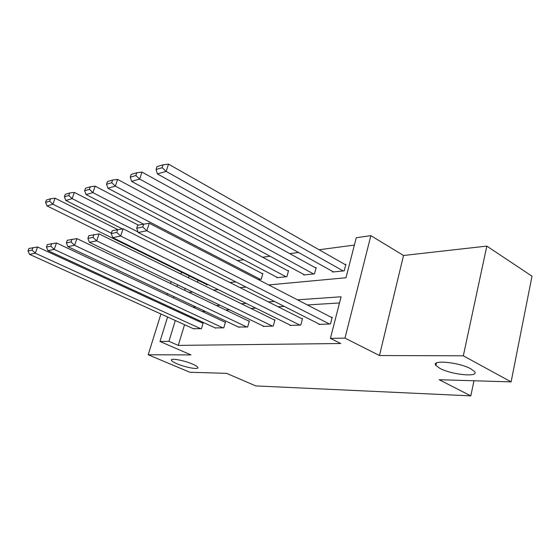<?xml version="1.0" encoding="UTF-8"?>
<svg xmlns="http://www.w3.org/2000/svg" width="560" height="560" viewBox="0 0 560 560"><rect width="100%" height="100%" fill="white"/><g stroke="black" fill="none" stroke-linecap="round" stroke-linejoin="round"><path stroke-width="0.84" d="M439.824 368.319L435.904 365.442C430.549 359.541 459.116 362.159 470.904 368.858L474.46 371.49C479.808 377.58 451.437 374.801 439.824 368.319M177.009 363.776C173.656 362.341 171.787 361.165 171.395 360.255C170.121 357.84 183.897 360.29 192.423 364.042C195.657 365.442 197.47 366.583 197.855 367.465C199.108 369.908 185.493 367.465 177.009 363.776M268.674 284.942L345.989 277.746L356.279 237.706L370.86 235.655L344.988 338.114L330.4 338.38L341.089 296.786L297.479 299.831M403.529 255.486L379.477 355.53L463.323 355.81L511.112 381.878L532 276.192L486.822 246.099L403.529 255.486L370.86 235.655M171.143 281.673L170.464 283.507M354.382 245.084L319.095 249.753M298.522 252.476L289.786 253.631M270.06 256.235L262.605 257.222M243.663 259.728L237.328 260.568M463.323 355.81L486.822 246.099M167.335 293.517L166.915 294.875M163.982 304.248L163.688 305.179M160.937 313.985L148.183 354.767L191.002 354.907L159.985 341.481L167.58 317.002M511.112 381.878L439.187 379.722L470.82 395.871L255.773 385.91L226.59 373.345L189.847 372.246L148.183 354.767M470.82 395.871L473.977 380.765M198.065 280.294L197.477 282.219M206.633 284.515L206.521 284.865L208.236 284.69M229.824 282.492L235.781 281.883M258.314 279.587L261.198 279.293L262.864 273.434L262.073 273.518M276.927 277.249L276.801 277.704L286.895 276.675L288.568 270.613L287.714 270.704M303.772 274.47L303.639 274.967L314.489 273.861L316.169 267.582L315.252 267.68M332.654 271.474L332.507 272.027L344.204 270.837L345.884 264.32L344.897 264.425M184.555 324.702L178.262 345.394L340.704 343.511L330.4 338.38M339.507 302.946L307.37 304.948M284.214 306.39L278.089 306.775M255.836 308.161L250.957 308.462M229.544 309.799L225.75 310.037M205.121 311.318L202.272 311.5M187.474 315.105L187.194 316.022M193.333 328.685L201.446 328.678L203.133 323.029L202.44 323.057M215.103 327.866L223.769 327.866L225.47 322.028L224.735 322.056M238.371 326.991L247.653 326.998L249.368 320.95L248.577 320.985M263.298 326.053L263.193 326.431L273.259 326.06L274.988 319.802L274.141 319.844M290.073 325.038L289.961 325.451L300.797 325.059L302.533 318.57L301.616 318.605M318.913 323.946L318.794 324.401L330.477 323.974L332.22 317.233L331.233 317.282M379.477 355.53L344.988 338.114M178.262 345.394L168.917 341.32L159.985 341.481M188.937 292.369L192.633 292.026M213.5 290.08L218.267 289.639M240.002 287.616L246.001 287.056M189.049 275.856L188.454 277.788M185.178 288.435L184.611 290.29M170.296 308.231L170.59 307.3M173.481 297.969L173.901 296.611M176.995 286.636L177.576 284.774M180.894 274.078L181.496 272.139M178.283 310.856L178.003 311.787M175.315 320.509L168.917 341.32M274.442 301.441L268.345 301.868M246.218 303.415L241.367 303.758M220.087 305.242L216.314 305.508M195.825 306.943L192.99 307.139M193.921 328.951L29.54 254.359L35.308 253.204L37.534 246.988L28.889 248.479L28 250.943L32.025 250.103L32.921 247.625M203.042 323.337L37.534 246.988M200.753 328.706L35.308 253.204L32.025 250.103M28 250.943L29.54 254.359M117.67 229.53L55.069 198.198L52.906 204.211L111.391 233.198M207.207 284.795L47.033 205.912L45.57 202.398L49.672 201.18L50.54 198.772L46.438 200.011L45.57 202.398M49.672 201.18L52.906 204.211L47.033 205.912M50.54 198.772L55.069 198.198M215.726 328.16L47.992 250.649L54.201 249.403L56.476 242.963L47.362 244.538L46.452 247.093L50.785 246.19L51.702 243.614M225.372 322.357L56.476 242.963M223.027 327.894L54.201 249.403L50.785 246.19M46.452 247.093L47.992 250.649M239.043 327.306L67.886 246.645L74.599 245.294L76.916 238.609L67.284 240.282L66.36 242.935L71.043 241.962L71.974 239.288M249.263 321.321L76.916 238.609M246.862 327.026L74.599 245.294L71.043 241.962M66.36 242.935L67.886 246.645M138.334 225.12L74.361 192.402L72.156 198.632L137.991 231.959M122.367 228.886L65.835 200.466L64.379 196.798L68.796 195.489L69.678 192.997L65.261 194.327L64.379 196.798M68.796 195.489L72.156 198.632L65.835 200.466M69.678 192.997L74.361 192.402M262.738 273.868L95.151 186.158L92.904 192.619L260.407 279.377M143.367 224.042L86.079 194.593L84.644 190.771L89.404 189.35L90.307 186.767L85.54 188.209L84.644 190.771M89.404 189.35L92.904 192.619L86.079 194.593M90.307 186.767L95.151 186.158M264.019 326.396L89.404 242.319L96.677 240.856L99.05 233.905L88.844 235.683L87.892 238.441L92.967 237.377L93.919 234.598M274.876 320.201L99.05 233.905M272.412 326.095L96.677 240.856L92.967 237.377M87.892 238.441L89.404 242.319M290.857 325.423L112.756 237.622L120.666 236.033L123.081 228.795L112.231 230.692L111.265 233.562L116.788 232.407L117.761 229.509M302.414 319.011L123.081 228.795M299.88 325.094L120.666 236.033L116.788 232.407M111.265 233.562L112.756 237.622M319.753 324.366L138.18 232.505L146.811 230.769L149.268 223.223L137.711 225.253L136.724 228.242L142.751 226.989L143.738 223.965M332.094 317.723L149.268 223.223M329.49 324.016L146.811 230.769L142.751 226.989M136.724 228.242L138.18 232.505M288.435 271.089L117.621 179.41L115.339 186.116L286.041 276.759M277.627 277.62L107.954 188.258L106.533 184.254L111.692 182.721L112.609 180.04L107.45 181.594L106.533 184.254M111.692 182.721L115.339 186.116L107.954 188.258M112.609 180.04L117.621 179.41M316.029 268.107L141.995 172.088L139.671 179.067L313.572 273.959M304.528 274.876L131.649 181.391L130.263 177.191L135.856 175.525L136.794 172.739L131.194 174.426L130.263 177.191M135.856 175.525L139.671 179.067L131.649 181.391M136.794 172.739L141.995 172.088M345.737 264.901L168.518 164.129L166.152 171.388L343.217 270.935M333.466 271.929L157.416 173.922L156.065 169.512L162.162 167.699L163.114 164.794L157.01 166.635L156.065 169.512M162.162 167.699L166.152 171.388L157.416 173.922M163.114 164.794L168.518 164.129M435.904 365.442L436.443 363.006M171.395 360.255L171.57 359.674"/></g></svg>
